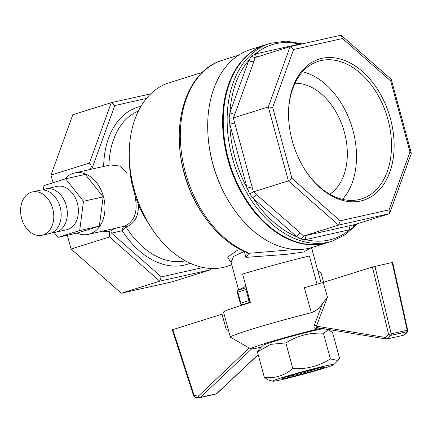 <?xml version="1.0" encoding="UTF-8"?>
<svg xmlns="http://www.w3.org/2000/svg" width="433" height="433" viewBox="0 0 433 433"><rect width="100%" height="100%" fill="white"/><g stroke="black" fill="none" stroke-linecap="round" stroke-linejoin="round"><path stroke-width="0.65" d="M202.298 72.381L169.195 82.763A96.256 65.399 72.6 0 0 129.332 158.061A96.256 65.399 72.6 0 0 151.074 227.395A96.256 65.399 72.6 0 0 226.789 266.457L231.796 264.888M211.152 268.476L210.698 269.743L159.766 281.158L161.314 276.893L111.595 233.127C110.036 231.162 111.763 229.436 116.78 227.942L124.628 226.183C135.199 221.29 138.473 210.362 134.457 193.405L131.67 182.493L129.548 164.437A79.964 54.331 72.6 0 0 131.886 183.5M134.457 193.405L135.551 196.918A79.964 54.331 72.6 0 0 147.604 222.037L151.074 227.395M231.217 262.777L227.688 257.218L238.112 249.749M64.685 179.089A31.468 23.052 77.4 0 1 74.584 172.967A31.468 23.052 77.4 0 1 103.736 197.692A31.468 23.052 77.4 0 1 89.707 234.015A31.468 23.052 77.4 0 1 88.348 234.377A31.468 23.052 77.4 0 1 76.906 233.116M74.584 172.967L110.28 164.962L119.568 166.012L127.297 172.935M116.78 227.942L88.348 234.377M54.087 232.472L57.973 237.36L77.648 232.954L99.346 226.15L103.162 196.869L85.285 174.391L65.61 178.802L43.912 185.605L43.37 189.746M146.484 98.443L114.761 105.555L92.332 167.609L89.469 163.03L50.986 175.094L53.064 182.731M57.973 237.36L79.672 230.556L99.346 226.15M79.672 230.556L83.493 201.28L103.162 196.869M83.493 201.28L65.61 178.802M55.586 232.234L66.65 229.755A22.213 16.27 -102.6 0 0 67.613 229.501A22.213 16.27 -102.6 0 0 77.512 203.862A22.213 16.27 -102.6 0 0 56.934 186.406L45.866 188.885A22.213 16.27 77.4 0 1 66.606 207.001A22.213 16.27 77.4 0 1 55.586 232.234A22.213 16.27 77.4 0 1 52.42 232.516M102.653 231.173A33.319 24.41 77.4 0 0 109.679 231.449L109.549 236.954L71.072 249.018L121.289 293.222L172.22 281.807L210.698 269.743L210.53 268.444M121.289 293.222L159.766 281.158L109.549 236.954M89.469 163.03L111.276 102.681L72.798 114.745L50.986 175.094M114.761 105.555L111.276 102.681L150.765 93.831M67.337 235.265L71.072 249.018M161.314 276.893L203.18 267.507M294.992 83.266A59.234 40.247 -107.4 0 1 344.387 132.227A59.234 40.247 -107.4 0 1 329.778 194.222M342.535 199.364A72.105 48.989 72.6 0 0 351.785 126.393A72.105 48.989 72.6 0 0 302.532 71.759M305.081 169.92A72.105 48.989 72.6 0 0 361.598 198.877A72.105 48.989 72.6 0 0 386.777 115.422A72.105 48.989 72.6 0 0 318.461 61.275A72.105 48.989 72.6 0 0 288.589 117.321M292.205 140.682A73.956 50.25 72.6 0 0 305.276 170.223A73.956 50.25 72.6 0 0 388.022 176.61A73.956 50.25 72.6 0 0 352.863 64.474A73.956 50.25 72.6 0 0 288.573 116.959A73.956 50.25 72.6 0 0 292.205 140.682M389.05 209.859L409.986 151.923L390.701 80.955L342.498 38.521L293.606 49.481L272.666 107.416L291.95 178.385L340.154 220.819L389.05 209.859L389.538 213.669L338.611 225.084L288.394 180.886L268.308 106.956L290.121 46.607L341.047 35.192L391.264 79.396L411.35 153.32L389.538 213.669L354.54 224.646L353.42 225.647L353.236 227.449L349.691 229.728A3.702 2.712 77.4 0 1 351.315 225.349L354.54 224.646M272.666 107.416L268.308 106.956L233.311 117.928L253.397 191.857L288.394 180.886L291.95 178.385M254.977 57.621L251.411 56.35L248.84 60.268A3.702 2.024 -160.1 0 0 253.857 61.589L255.118 57.584L290.121 46.607L293.606 49.481M234.989 113.792L233.311 117.928L229.073 118.155L229.972 112.472A3.702 2.024 -160.1 0 0 234.989 113.792L253.857 61.589M301.076 239.14L303.609 236.061L307.257 235.222A3.702 2.712 77.4 0 0 305.633 239.606L301.076 239.14L296.789 236.737A3.702 1.808 131.4 0 1 300.432 233.014L303.609 236.061L338.611 225.084L340.154 220.819M256.991 194.774A3.702 1.808 131.4 0 0 253.348 198.498L249.646 193.87L253.397 191.857L300.432 233.014M342.498 38.521L341.047 35.192M411.35 153.32L409.986 151.923M390.701 80.955L391.264 79.396M147.604 222.037C142.901 214.741 139.053 206.871 136.065 198.428L135.551 196.918M138.408 204.311C138.776 216.186 134.652 223.742 126.03 226.979L122.22 230.746C122.236 228.467 123.037 226.946 124.628 226.183A1.851 1.256 -107.4 0 1 126.03 226.979A78.671 53.454 -107.4 0 0 185.384 260.85M244.315 251.416A3.702 2.284 -104.1 0 1 244.32 251.443L233.663 256.39L231.065 262.192M311.078 247.757L303.533 252.038L286.511 254.339L245.933 257.381L244.32 251.443M319.992 367.714L305.189 372.358A18.511 0.769 -15.2 0 1 285.894 377.008M245.576 286.375L245.641 286.359A1.851 1.445 74.2 0 0 245.89 286.191M317.979 271.459L318.905 271.496L320.988 272.671L323.624 282.311M238.61 55.18L222.578 60.203A101.809 69.172 -107.4 0 0 181.449 152.6A101.809 69.172 -107.4 0 0 246.994 252.076L248.937 253.381L245.933 257.381M246.334 252.309A3.702 3.345 -38.7 0 0 248.943 253.294L295.555 249.435M265.602 44.778L250.702 49.449A103.66 70.433 72.6 0 0 207.77 130.539L207.797 131.264A101.809 69.172 72.6 0 0 212.792 163.928A101.809 69.172 72.6 0 0 230.789 204.598L231.179 205.204A103.66 70.433 72.6 0 0 312.723 247.275L327.624 242.599A103.66 70.433 -107.4 0 1 323.77 243.633A103.66 70.433 -107.4 0 1 228.559 161.947A103.66 70.433 -107.4 0 1 265.602 44.778A103.66 70.433 -107.4 0 1 265.927 44.675M355.455 224.354L353.236 227.449M234.875 122.853L229.82 124.217L229.073 118.155M251.411 56.35L255.205 53.99A3.702 2.712 77.4 0 0 257.678 56.783M299.392 44.529A3.702 2.712 77.4 0 1 299.263 44.112L300.637 44.253M249.646 193.87L247.2 188.171L252.25 186.807M332.165 241.181L328.274 242.399A103.66 70.433 -107.4 0 1 324.42 243.433A103.66 70.433 -107.4 0 1 229.203 161.747A103.66 70.433 -107.4 0 1 266.252 44.572L270.138 43.354A103.66 70.433 72.6 0 0 232.299 157.699A103.66 70.433 72.6 0 0 328.306 242.215A103.66 70.433 72.6 0 0 332.165 241.181L345.702 234.524L357.23 223.801M246.637 200.176A102.735 69.805 -107.4 0 1 223.331 125.846M327.949 242.496A103.66 70.433 -107.4 0 1 327.624 242.599M207.77 130.539A103.66 70.433 72.6 0 0 212.857 163.793A103.66 70.433 72.6 0 0 231.179 205.204M246.307 252.293A3.702 3.318 -30 0 0 248.937 253.381M42.889 189.984A22.213 16.27 77.4 0 1 45.866 188.885M42.061 235.271L49.438 233.614A22.213 16.27 -102.6 0 0 60.458 208.381A22.213 16.27 -102.6 0 0 39.722 190.266L32.345 191.916A22.213 16.27 -102.6 0 0 21.65 218.47A22.213 16.27 -102.6 0 0 42.061 235.271A22.213 16.27 -102.6 0 0 53.08 210.032A22.213 16.27 -102.6 0 0 32.345 191.916M327.029 329.286A44.426 1.846 -15.2 0 1 326.574 329.432M261.305 347.163A44.426 1.846 -15.2 0 1 250.81 348.857A44.426 1.846 -15.2 0 1 274.305 340.674A44.426 1.846 -15.2 0 1 320.875 328.279M318.731 327.927L315.982 328.355C314.201 328.333 313.627 327.348 314.255 325.416L322.574 303.479C319.819 307.944 316.079 310.997 311.365 312.648A61.085 2.538 -15.2 0 0 230.313 337.096L223.525 312.112A61.085 2.538 -15.2 0 1 250.35 302.602L242.588 274.046A61.085 2.538 -15.2 0 1 309.389 256.006L317.07 284.275M250.81 348.857L230.388 337.183A61.085 2.538 -15.2 0 1 230.313 337.096M322.574 303.479L327.462 297.2L323.245 282.43L304.323 287.723L311.365 312.648M193.583 395.719A1.851 1.851 0 0 0 194.428 396.758A1.851 1.034 -60.3 0 1 194.119 395.448L193.583 395.719L172.291 329.794L222.026 314.169L226.118 328.977L228.613 330.839M251.622 348.917L200.474 397.353A1.851 1.164 -133.4 0 1 198.352 396.114A1.851 1.261 75.2 0 0 200.014 397.613L199.64 397.7M194.428 396.758C194.931 397.456 196.723 397.759 199.802 397.662L216.029 394.019A1.851 1.851 0 0 0 216.857 393.575A1.851 1.147 -133.2 0 1 216.489 393.759L258.16 354.611M216.029 394.019A1.851 1.261 75.2 0 0 216.056 394.014A1.851 1.261 75.2 0 0 216.062 394.014A1.851 1.359 77.4 0 1 216.029 394.019L200.014 397.613A1.851 1.359 -102.6 0 0 200.062 397.597A1.851 1.359 -102.6 0 0 200.474 397.353L216.489 393.759A1.851 1.359 77.4 0 1 216.072 394.008L215.818 394.073M323.245 282.43L372.423 267.015L392.655 262.393L407.691 330.173L407.204 330.265L392.163 262.474M374.951 266.333L391.156 333.859L388.612 334.471A1.851 0.963 27.3 0 0 391.01 335.342L387.162 338.936A1.851 1.256 -110 0 1 385.408 337.464A1.851 1.202 99.3 0 0 386.333 338.996L386.333 338.996A1.851 1.202 99.3 0 0 386.642 338.985A1.851 1.359 -102.6 0 0 387.037 338.974A1.851 1.359 -102.6 0 0 387.118 338.952A1.851 1.359 -102.6 0 0 387.162 338.936L403.172 335.348L407.058 331.748A1.851 0.942 27.8 0 0 407.518 331.44A1.851 1.851 0 0 0 407.691 330.173M403.41 335.256A1.851 1.256 -110 0 1 403.28 335.315L403.28 335.315A1.851 1.256 -110 0 1 403.172 335.348A1.851 1.359 77.4 0 1 403.128 335.364A1.851 1.359 77.4 0 1 403.053 335.386A1.851 1.359 77.4 0 1 402.923 335.402M327.462 297.2L316.409 326.168C315.706 327.012 315.89 327.483 316.961 327.575M372.423 267.015L388.612 334.471L385.408 337.464L316.409 326.168A1.851 0.871 21.4 0 0 314.255 325.416M316.615 327.581A1.851 1.072 -98.5 0 0 315.982 328.355M288.567 376.147A22.213 0.926 164.8 0 0 281.894 378.621A22.213 0.926 164.8 0 0 303.565 373.728A22.213 0.926 164.8 0 0 324.728 366.984A22.213 0.926 164.8 0 0 311.262 369.798A22.213 0.926 164.8 0 0 288.567 376.147M282.3 377.554A31.652 1.315 164.8 0 0 272.882 381.208A31.652 1.315 164.8 0 0 310.45 372.234A31.652 1.315 164.8 0 0 333.816 364.651A31.652 1.315 164.8 0 0 316.231 368.104A31.652 1.315 164.8 0 0 282.3 377.554M292.822 368.635C306.402 369.381 318.926 366.15 330.401 358.941L337.973 360.478L339.548 358.161L332.555 332.436L328.441 329.93L323.413 333.215C309.833 332.463 297.309 335.694 285.834 342.909L292.822 368.635C284.405 375.579 274.928 378.55 264.39 377.549L268.509 380.06L272.882 381.208M285.834 342.909L270.793 344.338L257.402 351.823L258.977 349.512M323.754 328.75A31.652 1.315 164.8 0 0 303.317 333.221A31.652 1.315 164.8 0 0 272.601 341.859A31.652 1.315 164.8 0 0 263.134 345.328L258.972 349.507M257.402 351.823L264.39 377.549M323.413 333.215L330.401 358.941M179.289 137.532A96.256 65.399 72.6 0 0 203.808 215.726M103.676 166.445A82.373 55.971 -107.4 0 1 140.958 106.307M108.937 165.265A78.671 53.454 -107.4 0 1 138.403 111.005M88.884 169.758A33.319 24.41 77.4 0 1 92.326 167.598M190.163 263.248A82.373 55.971 -107.4 0 1 122.22 230.746L111.595 233.127M307.257 235.222L351.315 225.349M246.296 287.68L238.394 290.159L245.917 286.278M238.394 290.159A1.851 1.391 -117.7 0 0 238.226 290.229A1.851 1.851 0 0 0 237.3 292.351L237.858 292.14A1.851 1.256 -107.4 0 1 238.394 290.159M246.317 287.756A1.851 1.256 72.6 0 0 245.982 289.596L237.858 292.14L240.845 303.138L248.97 300.589A1.851 1.256 72.6 0 0 250.209 302.077M246.756 289.368L245.982 289.596L248.97 300.589L249.738 300.361M246.366 303.804L242.561 304.648L250.252 302.234M242.475 304.67A1.851 1.396 -102.4 0 0 242.561 304.648A1.851 1.256 -107.4 0 1 240.845 303.138L240.288 303.349A1.851 1.851 0 0 0 242.475 304.67L246.323 303.82M321.086 272.969L318.358 272.855M229.82 124.217A101.809 69.172 72.6 0 0 234.821 157.017A101.809 69.172 72.6 0 0 247.2 188.171L229.82 124.217M248.84 60.268A101.809 69.172 72.6 0 0 229.972 112.472L248.84 60.268M299.263 44.112A101.809 69.172 72.6 0 0 255.205 53.99L299.263 44.112M305.633 239.606A101.809 69.172 72.6 0 0 349.691 229.728L305.633 239.606M253.348 198.498A101.809 69.172 72.6 0 0 296.789 236.737L253.348 198.498M246.994 252.076A3.702 2.365 112.4 0 1 245.803 252.055C218.762 241.224 194.39 209.875 184.593 174.012C169.709 123.914 186.737 70.346 222.578 60.203M249.219 347.948L198.352 396.114L194.119 395.448L172.848 329.583M391.156 333.859L407.204 330.265A1.851 1.359 77.4 0 1 407.058 331.748L391.01 335.342A1.851 1.359 -102.6 0 0 391.156 333.859M129.548 164.437L129.332 158.061M321.134 283.079L311.506 247.638M242.675 304.946L242.594 304.643M238.621 290.018L231.087 262.284M245.522 286.402L238.226 290.229M237.3 292.351L240.288 303.349M302.44 43.847L285.937 41.097L270.138 43.354M245.803 252.055L246.177 252.125M216.857 393.575L258.192 354.735M316.702 327.559L386.333 338.996A1.851 1.851 0 0 0 387.037 338.974L403.053 335.386A1.851 1.851 0 0 0 403.275 335.321M407.518 331.44C407.404 332.409 405.992 333.702 403.28 335.315M333.816 364.651L337.973 360.478M324.317 328.842L328.441 329.924"/></g></svg>
